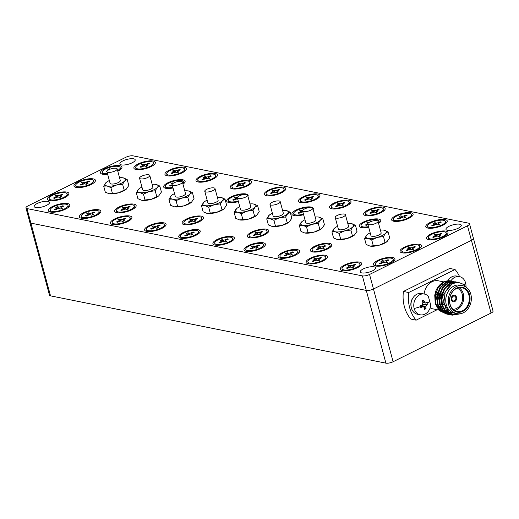 <?xml version="1.0" encoding="UTF-8"?>
<svg xmlns="http://www.w3.org/2000/svg" width="519" height="519" viewBox="0 0 519 519"><rect width="100%" height="100%" fill="white"/><g stroke="black" fill="none" stroke-linecap="round" stroke-linejoin="round"><path stroke-width="0.78" d="M414.168 308.494A10.588 8.479 -78.7 0 1 419.715 294.74A10.588 8.479 -78.7 0 1 424.419 294.059A10.588 8.479 -78.7 0 1 428.357 296.349L430.776 305.334A10.588 8.479 -78.7 0 1 424.951 314.131A10.588 8.479 -78.7 0 1 420.254 314.812A10.588 8.479 -78.7 0 1 414.168 308.494A16.939 5.346 -15.1 0 0 420.546 306.58L420.293 305.652L422.129 304.919L422.966 302.856A16.906 8.596 -116.4 0 0 422.194 300.929L423.744 300.164A16.906 8.596 63.6 0 1 424.516 302.084L425.483 303.044L427.442 302.097L427.721 303.012L427.941 303.939L426.624 304.776L425.794 306.839A16.906 8.596 63.6 0 1 426.041 308.656L424.484 309.428A16.906 8.596 -116.4 0 0 424.244 307.611L423.387 306.671L420.792 307.495L420.546 306.58M450.901 280.902A10.588 8.479 -78.7 0 1 454.813 277.295A10.588 8.479 -78.7 0 1 459.516 276.614A10.588 8.479 -78.7 0 1 465.595 282.939A10.588 8.479 -78.7 0 1 465.984 286.851M202.183 176.239A9.264 2.926 164.9 0 1 215.67 175.331A9.264 2.926 164.9 0 1 211.278 179.243A9.264 2.926 164.9 0 1 197.784 180.151A9.264 2.926 164.9 0 1 202.183 176.239M215.67 175.331L216.131 177.024A9.264 2.926 164.9 0 1 216.157 177.213M304.659 196.798A9.264 2.926 164.9 0 1 318.153 195.89A9.264 2.926 164.9 0 1 313.755 199.809A9.264 2.926 164.9 0 1 300.267 200.717A9.264 2.926 164.9 0 1 304.659 196.798M318.153 195.89L318.608 197.583A9.264 2.926 164.9 0 1 318.64 197.778M238.24 201.041A9.264 2.926 164.9 0 1 228.47 200.652A9.264 2.926 164.9 0 1 232.862 196.733A9.264 2.926 164.9 0 1 243.417 194.547M171.127 170.005A9.264 2.926 164.9 0 1 184.615 169.097A9.264 2.926 164.9 0 1 180.223 173.015A9.264 2.926 164.9 0 1 166.735 173.923A9.264 2.926 164.9 0 1 171.127 170.005M184.615 169.097L185.075 170.796A9.264 2.926 164.9 0 1 185.108 170.985M140.072 163.777A9.264 2.926 164.9 0 1 153.559 162.869A9.264 2.926 164.9 0 1 149.167 166.781A9.264 2.926 164.9 0 1 135.68 167.695A9.264 2.926 164.9 0 1 140.072 163.777M153.559 162.869L154.02 164.562A9.264 2.926 164.9 0 1 154.052 164.757M172.879 187.404A9.264 2.926 164.9 0 1 165.444 186.477A9.264 2.926 164.9 0 1 169.843 182.558A9.264 2.926 164.9 0 1 183.33 181.65A9.264 2.926 164.9 0 1 182.707 183.194M183.33 181.65L183.791 183.35A9.264 2.926 164.9 0 1 183.817 183.538M85.57 212.524A9.264 2.926 164.9 0 1 99.064 211.616A9.264 2.926 164.9 0 1 94.672 215.534A9.264 2.926 164.9 0 1 81.178 216.442A9.264 2.926 164.9 0 1 85.57 212.524M99.064 211.616L99.518 213.315A9.264 2.926 164.9 0 1 99.551 213.504M219.109 239.317A9.264 2.926 164.9 0 1 232.596 238.409A9.264 2.926 164.9 0 1 228.204 242.328A9.264 2.926 164.9 0 1 214.71 243.236A9.264 2.926 164.9 0 1 219.109 239.317M232.596 238.409L233.057 240.109A9.264 2.926 164.9 0 1 233.083 240.297M54.521 206.296A9.264 2.926 164.9 0 1 68.008 205.388A9.264 2.926 164.9 0 1 63.616 209.306A9.264 2.926 164.9 0 1 50.122 210.214A9.264 2.926 164.9 0 1 54.521 206.296M68.008 205.388L68.469 207.081A9.264 2.926 164.9 0 1 68.495 207.276M120.869 206.899A9.264 2.926 164.9 0 1 134.356 205.991A9.264 2.926 164.9 0 1 129.964 209.91A9.264 2.926 164.9 0 1 116.47 210.818A9.264 2.926 164.9 0 1 120.869 206.899M134.356 205.991L134.817 207.691A9.264 2.926 164.9 0 1 134.843 207.879M368.522 226.654A9.264 2.926 164.9 0 1 361.088 225.733A9.264 2.926 164.9 0 1 365.486 221.814A9.264 2.926 164.9 0 1 378.974 220.906A9.264 2.926 164.9 0 1 378.351 222.443M378.974 220.906L379.434 222.599A9.264 2.926 164.9 0 1 379.46 222.794M312.269 258.008A9.264 2.926 164.9 0 1 325.763 257.1A9.264 2.926 164.9 0 1 321.365 261.018A9.264 2.926 164.9 0 1 307.877 261.926A9.264 2.926 164.9 0 1 312.269 258.008M325.763 257.1L326.217 258.799A9.264 2.926 164.9 0 1 326.25 258.987M250.164 245.545A9.264 2.926 164.9 0 1 263.652 244.637A9.264 2.926 164.9 0 1 259.26 248.556A9.264 2.926 164.9 0 1 245.766 249.464A9.264 2.926 164.9 0 1 250.164 245.545M263.652 244.637L264.113 246.337A9.264 2.926 164.9 0 1 264.139 246.525M379.681 260.253A9.264 2.926 164.9 0 1 393.175 259.344A9.264 2.926 164.9 0 1 388.776 263.263A9.264 2.926 164.9 0 1 375.289 264.171A9.264 2.926 164.9 0 1 379.681 260.253M393.175 259.344L393.629 261.044A9.264 2.926 164.9 0 1 393.661 261.232M80.14 181.644A9.264 2.926 164.9 0 1 93.628 180.735A9.264 2.926 164.9 0 1 89.236 184.654A9.264 2.926 164.9 0 1 75.748 185.562A9.264 2.926 164.9 0 1 80.14 181.644M93.628 180.735L94.088 182.435A9.264 2.926 164.9 0 1 94.121 182.623M236.34 183.09A9.264 2.926 164.9 0 1 249.834 182.182A9.264 2.926 164.9 0 1 245.435 186.1A9.264 2.926 164.9 0 1 231.948 187.009A9.264 2.926 164.9 0 1 236.34 183.09M249.834 182.182L250.288 183.882A9.264 2.926 164.9 0 1 250.32 184.07M303.459 214.126A9.264 2.926 164.9 0 1 293.683 213.737A9.264 2.926 164.9 0 1 298.075 209.819A9.264 2.926 164.9 0 1 308.63 207.632M270.503 189.941A9.264 2.926 164.9 0 1 283.99 189.033A9.264 2.926 164.9 0 1 279.598 192.951A9.264 2.926 164.9 0 1 266.104 193.859A9.264 2.926 164.9 0 1 270.503 189.941M283.99 189.033L284.451 190.733A9.264 2.926 164.9 0 1 284.477 190.921M378.027 221.256L381.167 232.895A5.294 1.674 164.9 0 1 379.162 234.893A5.294 1.674 164.9 0 1 373.978 236.353A5.294 1.674 164.9 0 1 370.949 235.652L367.809 224.013A5.294 1.674 164.9 0 1 369.813 222.015A5.294 1.674 164.9 0 1 374.997 220.556A5.294 1.674 164.9 0 1 378.027 221.256A5.294 1.674 164.9 0 1 376.022 223.261A5.294 1.674 164.9 0 1 370.838 224.714A5.294 1.674 164.9 0 1 367.809 224.013M280.208 201.632L283.348 213.27A5.294 1.674 164.9 0 1 281.343 215.268A5.294 1.674 164.9 0 1 276.16 216.721A5.294 1.674 164.9 0 1 273.13 216.027L269.99 204.389A5.294 1.674 164.9 0 1 271.995 202.384A5.294 1.674 164.9 0 1 277.178 200.931A5.294 1.674 164.9 0 1 280.208 201.632A5.294 1.674 164.9 0 1 278.203 203.63A5.294 1.674 164.9 0 1 273.02 205.089A5.294 1.674 164.9 0 1 269.99 204.389M345.42 214.717L348.56 226.349A5.294 1.674 164.9 0 1 346.556 228.354A5.294 1.674 164.9 0 1 341.372 229.807A5.294 1.674 164.9 0 1 338.343 229.106L335.203 217.474A5.294 1.674 164.9 0 1 337.207 215.469A5.294 1.674 164.9 0 1 342.391 214.016A5.294 1.674 164.9 0 1 345.42 214.717A5.294 1.674 164.9 0 1 343.416 216.715A5.294 1.674 164.9 0 1 338.232 218.168A5.294 1.674 164.9 0 1 335.203 217.474M247.602 195.086L250.742 206.724A5.294 1.674 164.9 0 1 248.737 208.729A5.294 1.674 164.9 0 1 243.547 210.182A5.294 1.674 164.9 0 1 240.518 209.481L237.378 197.843A5.294 1.674 164.9 0 1 239.382 195.845A5.294 1.674 164.9 0 1 244.572 194.391A5.294 1.674 164.9 0 1 247.602 195.086A5.294 1.674 164.9 0 1 245.597 197.09A5.294 1.674 164.9 0 1 240.407 198.543A5.294 1.674 164.9 0 1 237.378 197.843M312.814 208.171L315.954 219.809A5.294 1.674 164.9 0 1 313.95 221.814A5.294 1.674 164.9 0 1 308.766 223.267A5.294 1.674 164.9 0 1 305.736 222.567L302.596 210.928A5.294 1.674 164.9 0 1 304.601 208.93A5.294 1.674 164.9 0 1 309.785 207.477A5.294 1.674 164.9 0 1 312.814 208.171A5.294 1.674 164.9 0 1 310.81 210.176A5.294 1.674 164.9 0 1 305.626 211.629A5.294 1.674 164.9 0 1 302.596 210.928M214.996 188.546L218.136 200.185A5.294 1.674 164.9 0 1 216.131 202.183A5.294 1.674 164.9 0 1 210.941 203.636A5.294 1.674 164.9 0 1 207.911 202.942L204.771 191.303A5.294 1.674 164.9 0 1 206.776 189.299A5.294 1.674 164.9 0 1 211.966 187.846A5.294 1.674 164.9 0 1 214.996 188.546A5.294 1.674 164.9 0 1 212.991 190.551A5.294 1.674 164.9 0 1 207.801 192.004A5.294 1.674 164.9 0 1 204.771 191.303M454.514 300.78A2.485 1.992 101.3 0 0 455.909 298.211A2.485 1.992 101.3 0 0 454.385 296.064A2.485 1.992 101.3 0 0 453.282 296.226A2.485 1.992 101.3 0 0 451.887 298.795A2.485 1.992 101.3 0 0 453.411 300.942A2.485 1.992 101.3 0 0 454.514 300.78M454.553 295.207L454.56 295.207A3.361 2.692 101.3 0 0 453.068 295.421A3.361 2.692 101.3 0 0 451.173 298.899A3.361 2.692 101.3 0 0 453.236 301.798L453.236 301.798A3.361 2.692 101.3 0 0 454.728 301.584A3.361 2.692 101.3 0 0 456.616 298.107A3.361 2.692 101.3 0 0 454.56 295.207A3.361 2.692 101.3 0 0 454.553 295.207A3.361 2.692 101.3 0 0 453.068 295.421A3.361 2.692 101.3 0 0 451.18 298.899A3.361 2.692 101.3 0 0 453.236 301.798L453.236 301.798M456.577 308.442A10.847 8.693 101.3 0 0 462.682 297.932A10.847 8.693 101.3 0 0 457.129 288.181A10.847 8.693 101.3 0 1 462.676 297.932A10.847 8.693 101.3 0 1 456.577 308.442A10.847 8.693 101.3 0 1 452.899 309.272A10.847 8.693 101.3 0 0 456.577 308.442M462.494 310.777A12.171 9.751 101.3 0 0 469.338 298.198A12.171 9.751 101.3 0 0 461.884 287.688A12.171 9.751 101.3 0 0 456.48 288.473A12.171 9.751 101.3 0 0 449.636 301.052A12.171 9.751 101.3 0 0 457.096 311.562A12.171 9.751 101.3 0 0 462.494 310.777M454.404 310.479A12.171 9.751 101.3 0 0 456.908 309.655A12.171 9.751 101.3 0 0 463.688 298.866A12.171 9.751 101.3 0 0 458.984 287.649M456.662 288.051A12.703 10.179 -78.7 0 1 469.591 294.818A12.703 10.179 -78.7 0 1 462.942 311.322A12.703 10.179 -78.7 0 1 450.005 304.556A12.703 10.179 -78.7 0 1 456.662 288.051M462.611 285.677L460.126 285.178A14.292 11.45 101.3 0 0 453.781 286.099A14.292 11.45 101.3 0 0 445.75 300.864A14.292 11.45 101.3 0 0 454.501 313.197L456.986 313.697A14.292 11.45 101.3 0 0 463.331 312.775A14.292 11.45 101.3 0 0 471.362 298.01A14.292 11.45 101.3 0 0 462.611 285.677A14.292 11.45 101.3 0 0 456.266 286.598A14.292 11.45 101.3 0 0 448.234 301.364A14.292 11.45 101.3 0 0 456.986 313.697M466.354 287.344A16.673 13.358 101.3 0 0 464.304 285.1C460.613 282.362 456.545 281.999 452.101 284.016L445.198 291.905L443.823 302.785L448.98 312.016L458.232 313.859M459.289 314.034L451.699 315.065L445.737 311.854L441.773 305.036L441.254 296.511L444.27 288.545L449.96 283.27L457.732 282.271L450.524 283.38L444.828 288.655L441.812 296.621L442.331 305.153L446.295 311.971L452.257 315.176L460.736 313.677M451.206 313.359L448.831 313.891M448.533 313.924L447.689 313.976M447.391 313.976L446.561 313.95M446.275 313.924L439.217 310.55L435.253 303.732L434.734 295.201L435.746 291.23A16.673 13.358 101.3 0 1 443.719 282.012A16.673 13.358 101.3 0 1 451.121 280.941L444.005 282.07L438.308 287.351L435.292 295.311L435.811 303.842L439.775 310.66L446.548 314.001M446.833 314.034L447.663 314.086M447.955 314.092L448.799 314.06M449.097 314.034L451.601 313.521M452.905 313.937L449.863 314.41M449.571 314.417L448.734 314.384M448.448 314.358L447.352 314.196L441.39 310.985L437.426 304.166L436.907 295.635L439.924 287.669L445.613 282.394L453.385 281.395L446.178 282.505L440.482 287.786L437.465 295.752L437.984 304.277L441.948 311.095L448.721 314.436M449.006 314.469L449.837 314.52M450.129 314.527L453.444 314.06M455.507 314.242L450.907 314.819M450.622 314.793L449.525 314.631L443.563 311.419L439.599 304.601L439.08 296.077L442.097 288.11L447.787 282.829L455.559 281.83L448.351 282.946L442.655 288.22L439.638 296.187L440.157 304.718L444.121 311.53L450.901 314.877M451.18 314.903L456.577 314.177M452.01 281.155L451.212 280.961M454.183 281.59L453.385 281.395M456.357 282.025L455.559 281.83M459.438 282.771L457.732 282.271M435.623 303.161A14.292 11.45 101.3 0 0 440.054 309.467M440.988 310.051A14.292 11.45 101.3 0 0 443.038 310.881M443.635 311.017L443.622 311.017A14.292 11.45 101.3 0 0 443.635 311.017A14.292 11.45 101.3 0 0 445.101 311.192M445.568 311.199A14.292 11.45 101.3 0 0 447.754 310.92M449.402 312.328L447.112 312.704M446.71 312.717L445.451 312.665M444.958 312.607L443.22 312.191M442.409 311.88L437.861 308.331M420.254 314.812L417.464 314.255A10.588 8.479 -78.7 0 1 410.977 305.12A10.588 8.479 -78.7 0 1 416.926 294.182A10.588 8.479 -78.7 0 1 421.629 293.501L424.419 294.059M447.832 280.792A10.588 8.479 -78.7 0 1 452.03 276.737A10.588 8.479 -78.7 0 1 456.726 276.056L459.516 276.614M447.787 280.798A8.862 7.104 -78.7 0 1 448.046 280.442M411.106 306.619A8.862 7.104 -78.7 0 1 412.949 297.88M430.16 307.89A14.292 11.45 101.3 0 0 432.768 308.837L438.717 310.031M438.549 308.176A14.292 11.45 101.3 0 0 439.042 307.949M443.907 281.921L438.386 280.818A14.292 11.45 101.3 0 0 432.042 281.733A14.292 11.45 101.3 0 0 424.127 294.001M117.171 168.922L120.311 180.554A5.294 1.674 164.9 0 1 118.306 182.558A5.294 1.674 164.9 0 1 113.123 184.011A5.294 1.674 164.9 0 1 110.093 183.311L106.953 171.679A5.294 1.674 164.9 0 1 108.958 169.674A5.294 1.674 164.9 0 1 114.141 168.221A5.294 1.674 164.9 0 1 117.171 168.922A5.294 1.674 164.9 0 1 115.166 170.92A5.294 1.674 164.9 0 1 109.983 172.373A5.294 1.674 164.9 0 1 106.953 171.679M182.383 182.007L185.523 193.639A5.294 1.674 164.9 0 1 183.518 195.644A5.294 1.674 164.9 0 1 178.335 197.097A5.294 1.674 164.9 0 1 175.305 196.396L172.165 184.764A5.294 1.674 164.9 0 1 174.17 182.759A5.294 1.674 164.9 0 1 179.353 181.306A5.294 1.674 164.9 0 1 182.383 182.007A5.294 1.674 164.9 0 1 180.378 184.005A5.294 1.674 164.9 0 1 175.195 185.458A5.294 1.674 164.9 0 1 172.165 184.764M149.777 175.461L152.917 187.1A5.294 1.674 164.9 0 1 150.912 189.098A5.294 1.674 164.9 0 1 145.729 190.557A5.294 1.674 164.9 0 1 142.699 189.857L139.559 178.218A5.294 1.674 164.9 0 1 141.564 176.22A5.294 1.674 164.9 0 1 146.747 174.76A5.294 1.674 164.9 0 1 149.777 175.461A5.294 1.674 164.9 0 1 147.772 177.466A5.294 1.674 164.9 0 1 142.589 178.919A5.294 1.674 164.9 0 1 139.559 178.218M53.613 194.833A9.264 2.926 164.9 0 1 67.1 193.924A9.264 2.926 164.9 0 1 62.708 197.836A9.264 2.926 164.9 0 1 49.214 198.745A9.264 2.926 164.9 0 1 53.613 194.833M67.1 193.924L67.561 195.618A9.264 2.926 164.9 0 1 67.593 195.806M116.626 218.758A9.264 2.926 164.9 0 1 130.12 217.85A9.264 2.926 164.9 0 1 125.721 221.762A9.264 2.926 164.9 0 1 112.234 222.677A9.264 2.926 164.9 0 1 116.626 218.758M130.12 217.85L130.574 219.543A9.264 2.926 164.9 0 1 130.606 219.732M150.789 225.609A9.264 2.926 164.9 0 1 164.276 224.701A9.264 2.926 164.9 0 1 159.884 228.62A9.264 2.926 164.9 0 1 146.39 229.528A9.264 2.926 164.9 0 1 150.789 225.609M164.276 224.701L164.737 226.401A9.264 2.926 164.9 0 1 164.763 226.589M188.274 218.895A9.264 2.926 164.9 0 1 201.761 217.986A9.264 2.926 164.9 0 1 197.369 221.905A9.264 2.926 164.9 0 1 183.882 222.813A9.264 2.926 164.9 0 1 188.274 218.895M201.761 217.986L202.222 219.686A9.264 2.926 164.9 0 1 202.254 219.874M184.946 232.467A9.264 2.926 164.9 0 1 198.44 231.558A9.264 2.926 164.9 0 1 194.041 235.47A9.264 2.926 164.9 0 1 180.554 236.379A9.264 2.926 164.9 0 1 184.946 232.467M198.44 231.558L198.894 233.252A9.264 2.926 164.9 0 1 198.926 233.44M335.715 203.026A9.264 2.926 164.9 0 1 349.203 202.118A9.264 2.926 164.9 0 1 344.811 206.037A9.264 2.926 164.9 0 1 331.323 206.945A9.264 2.926 164.9 0 1 335.715 203.026M349.203 202.118L349.663 203.818A9.264 2.926 164.9 0 1 349.696 204.006M253.486 231.98A9.264 2.926 164.9 0 1 266.98 231.072A9.264 2.926 164.9 0 1 262.582 234.99A9.264 2.926 164.9 0 1 249.094 235.898A9.264 2.926 164.9 0 1 253.486 231.98M266.98 231.072L267.434 232.772A9.264 2.926 164.9 0 1 267.467 232.96M369.872 209.884A9.264 2.926 164.9 0 1 383.366 208.975A9.264 2.926 164.9 0 1 378.974 212.894A9.264 2.926 164.9 0 1 365.48 213.802A9.264 2.926 164.9 0 1 369.872 209.884M383.366 208.975L383.82 210.669A9.264 2.926 164.9 0 1 383.852 210.863M397.826 215.489A9.264 2.926 164.9 0 1 411.314 214.581A9.264 2.926 164.9 0 1 406.922 218.499A9.264 2.926 164.9 0 1 393.428 219.407A9.264 2.926 164.9 0 1 397.826 215.489M411.314 214.581L411.775 216.28A9.264 2.926 164.9 0 1 411.801 216.468M316.512 246.155A9.264 2.926 164.9 0 1 330 245.247A9.264 2.926 164.9 0 1 325.608 249.165A9.264 2.926 164.9 0 1 312.114 250.074A9.264 2.926 164.9 0 1 316.512 246.155M330 245.247L330.46 246.94A9.264 2.926 164.9 0 1 330.486 247.135M284.321 252.403A9.264 2.926 164.9 0 1 297.809 251.494A9.264 2.926 164.9 0 1 293.417 255.413A9.264 2.926 164.9 0 1 279.929 256.321A9.264 2.926 164.9 0 1 284.321 252.403M297.809 251.494L298.269 253.188A9.264 2.926 164.9 0 1 298.302 253.382M431.983 222.346A9.264 2.926 164.9 0 1 445.471 221.438A9.264 2.926 164.9 0 1 441.079 225.35A9.264 2.926 164.9 0 1 427.591 226.258A9.264 2.926 164.9 0 1 431.983 222.346M445.471 221.438L445.931 223.131A9.264 2.926 164.9 0 1 445.964 223.319M432.736 233.881A9.264 2.926 164.9 0 1 446.23 232.973A9.264 2.926 164.9 0 1 441.838 236.891A9.264 2.926 164.9 0 1 428.344 237.799A9.264 2.926 164.9 0 1 432.736 233.881M446.23 232.973L446.684 234.672A9.264 2.926 164.9 0 1 446.716 234.86M406.208 247.07A9.264 2.926 164.9 0 1 419.702 246.162A9.264 2.926 164.9 0 1 415.304 250.074A9.264 2.926 164.9 0 1 401.816 250.988A9.264 2.926 164.9 0 1 406.208 247.07M419.702 246.162L420.156 247.855A9.264 2.926 164.9 0 1 420.189 248.043M346.433 264.865A9.264 2.926 164.9 0 1 359.92 263.957A9.264 2.926 164.9 0 1 355.528 267.869A9.264 2.926 164.9 0 1 342.034 268.784A9.264 2.926 164.9 0 1 346.433 264.865M359.92 263.957L360.381 265.65A9.264 2.926 164.9 0 1 360.407 265.838M122.88 160.916A7.941 2.504 -15.1 0 0 119.876 163.92A7.941 2.504 -15.1 0 0 124.417 164.971A7.941 2.504 -15.1 0 0 132.196 162.784A7.941 2.504 -15.1 0 0 135.206 159.787A7.941 2.504 -15.1 0 0 130.658 158.736A7.941 2.504 -15.1 0 0 122.88 160.916M363.248 268.933A7.941 2.504 -15.1 0 0 360.244 271.937A7.941 2.504 -15.1 0 0 364.786 272.988A7.941 2.504 -15.1 0 0 372.564 270.808A7.941 2.504 -15.1 0 0 375.574 267.804A7.941 2.504 -15.1 0 0 371.027 266.753A7.941 2.504 -15.1 0 0 363.248 268.933M448.954 226.342A7.941 2.504 -15.1 0 0 445.944 229.34A7.941 2.504 -15.1 0 0 450.492 230.391A7.941 2.504 -15.1 0 0 458.271 228.211A7.941 2.504 -15.1 0 0 461.274 225.207A7.941 2.504 -15.1 0 0 456.733 224.156A7.941 2.504 -15.1 0 0 448.954 226.342M37.173 203.513A7.941 2.504 -15.1 0 0 34.17 206.517A7.941 2.504 -15.1 0 0 38.717 207.568A7.941 2.504 -15.1 0 0 46.496 205.381A7.941 2.504 -15.1 0 0 49.5 202.378A7.941 2.504 -15.1 0 0 44.958 201.333A7.941 2.504 -15.1 0 0 37.173 203.513M107.647 174.241A11.113 3.51 164.9 0 1 101.4 173.826A11.113 3.51 164.9 0 1 104.695 168.656A11.113 3.51 164.9 0 1 117.184 165.516A11.113 3.51 164.9 0 1 121.641 168.364A11.113 3.51 164.9 0 1 117.8 171.244M102.801 174.254A9.264 2.926 164.9 0 1 102.73 174.079L102.275 172.379A9.264 2.926 164.9 0 1 106.667 168.461A9.264 2.926 164.9 0 1 120.155 167.553A9.264 2.926 164.9 0 1 117.612 170.543M91.208 184.459A11.113 3.51 164.9 0 1 74.872 187.009A11.113 3.51 164.9 0 1 78.168 181.845A11.113 3.51 164.9 0 1 90.656 178.698A11.113 3.51 164.9 0 1 95.113 181.546A11.113 3.51 164.9 0 1 91.208 184.459M76.274 187.437A9.264 2.926 164.9 0 1 76.202 187.262L75.748 185.562M64.68 197.642A11.113 3.51 164.9 0 1 48.345 200.191A11.113 3.51 164.9 0 1 51.641 195.027A11.113 3.51 164.9 0 1 64.129 191.881A11.113 3.51 164.9 0 1 68.586 194.729A11.113 3.51 164.9 0 1 64.68 197.642M49.746 200.626A9.264 2.926 164.9 0 1 49.675 200.444L49.214 198.745M151.139 166.586A11.113 3.51 164.9 0 1 134.804 169.136A11.113 3.51 164.9 0 1 138.099 163.972A11.113 3.51 164.9 0 1 150.588 160.825A11.113 3.51 164.9 0 1 155.045 163.673A11.113 3.51 164.9 0 1 151.139 166.586M136.205 169.57A9.264 2.926 164.9 0 1 136.134 169.389L135.68 167.695M65.589 209.105A11.113 3.51 164.9 0 1 49.253 211.655A11.113 3.51 164.9 0 1 52.542 206.491A11.113 3.51 164.9 0 1 65.031 203.344A11.113 3.51 164.9 0 1 69.488 206.199A11.113 3.51 164.9 0 1 65.589 209.105M50.648 212.089A9.264 2.926 164.9 0 1 50.583 211.908L50.122 210.214M182.195 172.821A11.113 3.51 164.9 0 1 165.859 175.37A11.113 3.51 164.9 0 1 169.155 170.2A11.113 3.51 164.9 0 1 181.644 167.06A11.113 3.51 164.9 0 1 186.1 169.908A11.113 3.51 164.9 0 1 182.195 172.821M167.261 175.798A9.264 2.926 164.9 0 1 167.189 175.623L166.735 173.923M173.035 187.982A11.113 3.51 164.9 0 1 164.575 187.923A11.113 3.51 164.9 0 1 167.871 182.759A11.113 3.51 164.9 0 1 180.359 179.613A11.113 3.51 164.9 0 1 184.809 182.461A11.113 3.51 164.9 0 1 182.973 184.18M165.976 188.352A9.264 2.926 164.9 0 1 165.905 188.176L165.444 186.477M213.251 179.049A11.113 3.51 164.9 0 1 196.915 181.598A11.113 3.51 164.9 0 1 200.204 176.434A11.113 3.51 164.9 0 1 212.693 173.288A11.113 3.51 164.9 0 1 217.15 176.136A11.113 3.51 164.9 0 1 213.251 179.049M198.316 182.033A9.264 2.926 164.9 0 1 198.245 181.851L197.784 180.151M131.936 209.715A11.113 3.51 164.9 0 1 115.601 212.265A11.113 3.51 164.9 0 1 118.89 207.094A11.113 3.51 164.9 0 1 131.378 203.954A11.113 3.51 164.9 0 1 135.835 206.802A11.113 3.51 164.9 0 1 131.936 209.715M117.002 212.693A9.264 2.926 164.9 0 1 116.931 212.518L116.47 210.818M96.644 215.34A11.113 3.51 164.9 0 1 80.302 217.889A11.113 3.51 164.9 0 1 83.598 212.719A11.113 3.51 164.9 0 1 96.086 209.579A11.113 3.51 164.9 0 1 100.543 212.427A11.113 3.51 164.9 0 1 96.644 215.34M81.704 218.317A9.264 2.926 164.9 0 1 81.639 218.142L81.178 216.442M127.7 221.568A11.113 3.51 164.9 0 1 111.358 224.117A11.113 3.51 164.9 0 1 114.654 218.953A11.113 3.51 164.9 0 1 127.142 215.807A11.113 3.51 164.9 0 1 131.599 218.655A11.113 3.51 164.9 0 1 127.7 221.568M112.759 224.552A9.264 2.926 164.9 0 1 112.694 224.37L112.234 222.677M161.857 228.425A11.113 3.51 164.9 0 1 145.521 230.974A11.113 3.51 164.9 0 1 148.817 225.804A11.113 3.51 164.9 0 1 161.305 222.664A11.113 3.51 164.9 0 1 165.762 225.512A11.113 3.51 164.9 0 1 161.857 228.425M146.922 231.403A9.264 2.926 164.9 0 1 146.851 231.227L146.39 229.528M199.341 221.71A11.113 3.51 164.9 0 1 183.006 224.26A11.113 3.51 164.9 0 1 186.302 219.089A11.113 3.51 164.9 0 1 198.79 215.949A11.113 3.51 164.9 0 1 203.247 218.797A11.113 3.51 164.9 0 1 199.341 221.71M184.407 224.688A9.264 2.926 164.9 0 1 184.336 224.506L183.882 222.813M196.02 235.276A11.113 3.51 164.9 0 1 179.678 237.825A11.113 3.51 164.9 0 1 182.973 232.661A11.113 3.51 164.9 0 1 195.462 229.515A11.113 3.51 164.9 0 1 199.919 232.363A11.113 3.51 164.9 0 1 196.02 235.276M181.079 238.26A9.264 2.926 164.9 0 1 181.008 238.078L180.554 236.379M247.407 185.906A11.113 3.51 164.9 0 1 231.072 188.449A11.113 3.51 164.9 0 1 234.367 183.285A11.113 3.51 164.9 0 1 246.856 180.138A11.113 3.51 164.9 0 1 251.313 182.993A11.113 3.51 164.9 0 1 247.407 185.906M232.473 188.884A9.264 2.926 164.9 0 1 232.402 188.702L231.948 187.009M238.396 201.606A11.113 3.51 164.9 0 1 227.594 202.099A11.113 3.51 164.9 0 1 230.89 196.928A11.113 3.51 164.9 0 1 243.145 193.788A11.113 3.51 164.9 0 1 247.959 196.422M228.996 202.527A9.264 2.926 164.9 0 1 228.924 202.352L228.47 200.652M315.727 199.607A11.113 3.51 164.9 0 1 299.392 202.157A11.113 3.51 164.9 0 1 302.687 196.993A11.113 3.51 164.9 0 1 315.176 193.847A11.113 3.51 164.9 0 1 319.633 196.701A11.113 3.51 164.9 0 1 315.727 199.607M300.793 202.592A9.264 2.926 164.9 0 1 300.722 202.41L300.267 200.717M346.783 205.842A11.113 3.51 164.9 0 1 330.447 208.391A11.113 3.51 164.9 0 1 333.743 203.227A11.113 3.51 164.9 0 1 346.231 200.081A11.113 3.51 164.9 0 1 350.688 202.929A11.113 3.51 164.9 0 1 346.783 205.842M331.849 208.82A9.264 2.926 164.9 0 1 331.777 208.644L331.323 206.945M264.56 234.796A11.113 3.51 164.9 0 1 248.218 237.339A11.113 3.51 164.9 0 1 251.514 232.175A11.113 3.51 164.9 0 1 264.002 229.028A11.113 3.51 164.9 0 1 268.459 231.883A11.113 3.51 164.9 0 1 264.56 234.796M249.62 237.773A9.264 2.926 164.9 0 1 249.548 237.592L249.094 235.898M230.177 242.133A11.113 3.51 164.9 0 1 213.841 244.676A11.113 3.51 164.9 0 1 217.137 239.512A11.113 3.51 164.9 0 1 229.625 236.372A11.113 3.51 164.9 0 1 234.082 239.22A11.113 3.51 164.9 0 1 230.177 242.133M215.242 245.111A9.264 2.926 164.9 0 1 215.171 244.929L214.71 243.236M261.232 248.361A11.113 3.51 164.9 0 1 244.897 250.911A11.113 3.51 164.9 0 1 248.186 245.747A11.113 3.51 164.9 0 1 260.674 242.6A11.113 3.51 164.9 0 1 265.131 245.448A11.113 3.51 164.9 0 1 261.232 248.361M246.291 251.339A9.264 2.926 164.9 0 1 246.227 251.164L245.766 249.464M380.946 212.693A11.113 3.51 164.9 0 1 364.604 215.242A11.113 3.51 164.9 0 1 367.9 210.078A11.113 3.51 164.9 0 1 380.388 206.932A11.113 3.51 164.9 0 1 384.845 209.78A11.113 3.51 164.9 0 1 380.946 212.693M366.005 215.677A9.264 2.926 164.9 0 1 365.94 215.495L365.48 213.802M408.894 218.304A11.113 3.51 164.9 0 1 392.559 220.854A11.113 3.51 164.9 0 1 395.848 215.683A11.113 3.51 164.9 0 1 408.336 212.543A11.113 3.51 164.9 0 1 412.793 215.391A11.113 3.51 164.9 0 1 408.894 218.304M393.953 221.282A9.264 2.926 164.9 0 1 393.889 221.107L393.428 219.407M368.678 227.238A11.113 3.51 164.9 0 1 360.218 227.173A11.113 3.51 164.9 0 1 363.508 222.009A11.113 3.51 164.9 0 1 375.996 218.862A11.113 3.51 164.9 0 1 380.453 221.717A11.113 3.51 164.9 0 1 378.617 223.436M361.613 227.607A9.264 2.926 164.9 0 1 361.548 227.426L361.088 225.733M327.58 248.964A11.113 3.51 164.9 0 1 311.244 251.514A11.113 3.51 164.9 0 1 314.533 246.35A11.113 3.51 164.9 0 1 327.022 243.203A11.113 3.51 164.9 0 1 331.479 246.051A11.113 3.51 164.9 0 1 327.58 248.964M312.639 251.949A9.264 2.926 164.9 0 1 312.574 251.767L312.114 250.074M295.389 255.212A11.113 3.51 164.9 0 1 279.053 257.761A11.113 3.51 164.9 0 1 282.349 252.597A11.113 3.51 164.9 0 1 294.837 249.451A11.113 3.51 164.9 0 1 299.294 252.305A11.113 3.51 164.9 0 1 295.389 255.212M280.455 258.196A9.264 2.926 164.9 0 1 280.383 258.014L279.929 256.321M323.337 260.823A11.113 3.51 164.9 0 1 307.001 263.373A11.113 3.51 164.9 0 1 310.297 258.203A11.113 3.51 164.9 0 1 322.786 255.063A11.113 3.51 164.9 0 1 327.242 257.911A11.113 3.51 164.9 0 1 323.337 260.823M308.403 263.801A9.264 2.926 164.9 0 1 308.331 263.626L307.877 261.926M443.051 225.155A11.113 3.51 164.9 0 1 426.715 227.705A11.113 3.51 164.9 0 1 430.011 222.541A11.113 3.51 164.9 0 1 442.499 219.394A11.113 3.51 164.9 0 1 446.956 222.242A11.113 3.51 164.9 0 1 443.051 225.155M428.117 228.139A9.264 2.926 164.9 0 1 428.045 227.958L427.591 226.258M443.81 236.696A11.113 3.51 164.9 0 1 427.474 239.246A11.113 3.51 164.9 0 1 430.764 234.082A11.113 3.51 164.9 0 1 443.252 230.936A11.113 3.51 164.9 0 1 447.709 233.784A11.113 3.51 164.9 0 1 443.81 236.696M428.869 239.674A9.264 2.926 164.9 0 1 428.804 239.499L428.344 237.799M417.282 249.879A11.113 3.51 164.9 0 1 400.94 252.429A11.113 3.51 164.9 0 1 404.236 247.265A11.113 3.51 164.9 0 1 416.725 244.118A11.113 3.51 164.9 0 1 421.181 246.966A11.113 3.51 164.9 0 1 417.282 249.879M402.342 252.863A9.264 2.926 164.9 0 1 402.277 252.682L401.816 250.988M390.755 263.068A11.113 3.51 164.9 0 1 374.413 265.611A11.113 3.51 164.9 0 1 377.709 260.447A11.113 3.51 164.9 0 1 390.197 257.301A11.113 3.51 164.9 0 1 394.654 260.155A11.113 3.51 164.9 0 1 390.755 263.068M375.814 266.046A9.264 2.926 164.9 0 1 375.75 265.864L375.289 264.171M357.5 267.674A11.113 3.51 164.9 0 1 341.165 270.224A11.113 3.51 164.9 0 1 344.454 265.06A11.113 3.51 164.9 0 1 356.949 261.913A11.113 3.51 164.9 0 1 361.399 264.761A11.113 3.51 164.9 0 1 357.5 267.674M342.566 270.659A9.264 2.926 164.9 0 1 342.495 270.477L342.034 268.784M281.57 192.757A11.113 3.51 164.9 0 1 265.235 195.306A11.113 3.51 164.9 0 1 268.524 190.142A11.113 3.51 164.9 0 1 281.013 186.996A11.113 3.51 164.9 0 1 285.469 189.844A11.113 3.51 164.9 0 1 281.57 192.757M266.63 195.734A9.264 2.926 164.9 0 1 266.565 195.559L266.104 193.859M303.609 214.691A11.113 3.51 164.9 0 1 292.807 215.177A11.113 3.51 164.9 0 1 296.102 210.013A11.113 3.51 164.9 0 1 308.357 206.873A11.113 3.51 164.9 0 1 313.178 209.507M294.208 215.612A9.264 2.926 164.9 0 1 294.143 215.43L293.683 213.737M120.155 167.553L120.616 169.252A9.264 2.926 164.9 0 1 120.648 169.441M106.985 171.802L106.518 171.646L106.94 171.465M108.731 169.791L107.907 169.518L109.587 168.779L109.846 169.278M109.587 168.779L110.424 169.058M114.368 168.201L114.874 168.175M114.92 167.961L115.653 168.201M107.472 173.612A9.264 2.926 164.9 0 1 102.275 172.379M388.043 231.798L389.665 237.825L387.07 241.582L379.447 245.137L369.989 246.084L366.167 244.501L364.546 238.474L367.893 238.331L371.714 239.914L377.358 237.378L383.463 236.58L385.52 233.323L388.043 231.798L383.898 230.157A10.588 3.341 -15.1 0 0 380.414 230.099M370.384 246.155A10.588 3.341 -15.1 0 0 379.447 245.137A10.588 3.341 -15.1 0 0 387.005 241.633A10.588 3.341 -15.1 0 0 387.044 241.607M385.092 242.6L383.463 236.58M373.343 245.941L371.714 239.914M367.193 234.672L364.546 238.474M370.196 232.856A10.588 3.341 -15.1 0 0 367.205 234.666A10.588 3.341 -15.1 0 0 366.596 235.224A10.588 3.341 -15.1 0 0 367.893 238.331A10.588 3.341 -15.1 0 0 377.358 237.378A10.588 3.341 -15.1 0 0 385.52 233.323A10.588 3.341 -15.1 0 0 384.222 230.215A10.588 3.341 -15.1 0 0 383.911 230.157L383.924 230.164M290.218 212.174L291.847 218.201L289.252 221.957L281.629 225.512L272.17 226.459L268.349 224.876L266.721 218.849L270.075 218.7L273.896 220.29L279.533 217.753L285.645 216.948L287.695 213.698L290.218 212.174L286.079 210.532M272.559 226.531A10.588 3.341 -15.1 0 0 281.629 225.512A10.588 3.341 -15.1 0 0 289.187 222.009A10.588 3.341 -15.1 0 0 289.219 221.976M287.267 222.975L285.645 216.948M275.518 226.316L273.896 220.29M269.374 215.048L266.721 218.849M272.371 213.231A10.588 3.341 -15.1 0 0 269.38 215.041A10.588 3.341 -15.1 0 0 268.777 215.593A10.588 3.341 -15.1 0 0 270.075 218.7A10.588 3.341 -15.1 0 0 279.533 217.753A10.588 3.341 -15.1 0 0 287.695 213.698A10.588 3.341 -15.1 0 0 286.397 210.591A10.588 3.341 -15.1 0 0 286.086 210.532A10.588 3.341 -15.1 0 0 282.596 210.474M355.431 225.259L357.059 231.286L354.464 235.042L346.841 238.597L337.382 239.544L333.561 237.962L331.939 231.935L335.287 231.785L339.108 233.375L344.752 230.838L350.857 230.034L352.914 226.784L355.431 225.259L351.292 223.618A10.588 3.341 -15.1 0 0 347.808 223.559M337.778 239.616A10.588 3.341 -15.1 0 0 346.841 238.597A10.588 3.341 -15.1 0 0 354.399 235.094A10.588 3.341 -15.1 0 0 354.432 235.062M352.485 236.061L350.857 230.034M340.736 239.395L339.108 233.375M337.59 226.316A10.588 3.341 -15.1 0 0 334.599 228.126L331.939 231.935M334.534 228.178L334.599 228.126A10.588 3.341 -15.1 0 0 333.989 228.678A10.588 3.341 -15.1 0 0 335.287 231.785A10.588 3.341 -15.1 0 0 344.752 230.838A10.588 3.341 -15.1 0 0 352.914 226.784A10.588 3.341 -15.1 0 0 351.616 223.676A10.588 3.341 -15.1 0 0 351.305 223.618L351.311 223.618M257.612 205.634L259.241 211.661L256.639 215.411L249.023 218.966L239.564 219.92L235.743 218.33L234.114 212.31L237.468 212.161L241.29 213.744L246.927 211.214L253.038 210.409L255.089 207.152L257.612 205.634L253.473 203.986A10.588 3.341 -15.1 0 0 249.983 203.928M239.953 219.985A10.588 3.341 -15.1 0 0 249.023 218.966A10.588 3.341 -15.1 0 0 256.581 215.469A10.588 3.341 -15.1 0 0 256.613 215.437M254.66 216.436L253.038 210.409M242.911 219.771L241.29 213.744M239.765 206.692A10.588 3.341 -15.1 0 0 236.774 208.502L234.114 212.31M236.709 208.554L236.774 208.502A10.588 3.341 -15.1 0 0 236.171 209.053A10.588 3.341 -15.1 0 0 237.468 212.161A10.588 3.341 -15.1 0 0 246.927 211.214A10.588 3.341 -15.1 0 0 255.089 207.152A10.588 3.341 -15.1 0 0 253.791 204.045A10.588 3.341 -15.1 0 0 253.48 203.993L253.493 203.993M322.824 218.72L324.453 224.74L321.858 228.496L314.235 232.051L304.776 233.005L300.955 231.416L299.327 225.389L302.681 225.246L306.502 226.829L312.14 224.299L318.251 223.494L320.307 220.238L322.824 218.72L318.685 217.072A10.588 3.341 -15.1 0 0 315.202 217.013M305.172 233.07A10.588 3.341 -15.1 0 0 314.235 232.051A10.588 3.341 -15.1 0 0 321.793 228.548A10.588 3.341 -15.1 0 0 321.825 228.522M319.873 229.521L318.251 223.494M308.13 232.856L306.502 226.829M304.984 219.771A10.588 3.341 -15.1 0 0 301.993 221.581L299.327 225.389M301.928 221.639L301.993 221.581A10.588 3.341 -15.1 0 0 301.383 222.138A10.588 3.341 -15.1 0 0 302.681 225.246A10.588 3.341 -15.1 0 0 312.14 224.299A10.588 3.341 -15.1 0 0 320.307 220.238A10.588 3.341 -15.1 0 0 319.01 217.13A10.588 3.341 -15.1 0 0 318.698 217.078L318.705 217.078M225.006 199.088L226.628 205.115L224.033 208.872L216.417 212.427L206.951 213.374L203.137 211.791L201.508 205.764L204.862 205.621L208.677 207.204L214.321 204.668L220.426 203.87L222.482 200.613L225.006 199.088L220.86 197.447A10.588 3.341 -15.1 0 0 217.377 197.389M207.347 213.445A10.588 3.341 -15.1 0 0 216.417 212.427A10.588 3.341 -15.1 0 0 223.968 208.923A10.588 3.341 -15.1 0 0 224.007 208.898M222.054 209.89L220.426 203.87M210.305 213.231L208.677 207.204M207.159 200.146A10.588 3.341 -15.1 0 0 204.168 201.956L201.508 205.764M204.103 202.008L204.168 201.956A10.588 3.341 -15.1 0 0 203.565 202.514A10.588 3.341 -15.1 0 0 204.862 205.621A10.588 3.341 -15.1 0 0 214.321 204.668A10.588 3.341 -15.1 0 0 222.482 200.613A10.588 3.341 -15.1 0 0 221.185 197.505A10.588 3.341 -15.1 0 0 220.873 197.447L220.886 197.454M468.469 223.138L133.078 155.849A5.287 1.667 -15.1 0 0 125.903 157.251L27.955 205.933A5.287 1.667 -15.1 0 0 25.95 207.931A5.287 1.667 -15.1 0 0 26.975 208.58L362.366 275.874A5.287 1.667 -15.1 0 0 369.547 274.467L467.496 225.791A5.287 1.667 -15.1 0 0 469.494 223.786A5.287 1.667 -15.1 0 0 468.469 223.138M142.135 200.36A10.588 3.341 -15.1 0 0 151.198 199.341A10.588 3.341 -15.1 0 0 158.756 195.838A10.588 3.341 -15.1 0 0 158.788 195.812M174.741 206.899A10.588 3.341 -15.1 0 0 183.804 205.887A10.588 3.341 -15.1 0 0 191.362 202.384A10.588 3.341 -15.1 0 0 191.401 202.352L183.804 205.887L174.345 206.834L170.524 205.245L168.902 199.225L172.256 199.075L176.071 200.658L181.715 198.128L187.82 197.324L189.876 194.067L192.4 192.549L188.254 190.908A10.588 3.341 -15.1 0 0 184.77 190.849M109.528 193.821A10.588 3.341 -15.1 0 0 118.592 192.802A10.588 3.341 -15.1 0 0 126.149 189.299A10.588 3.341 -15.1 0 0 126.182 189.266M29.855 222.404A5.294 1.674 -15.1 0 0 29.868 222.482A5.287 1.667 -15.1 0 0 30.9 223.131L366.291 290.419A5.287 1.667 -15.1 0 0 373.472 289.018L471.421 240.336A5.287 1.667 -15.1 0 0 473.419 238.338L469.494 223.786M159.787 186.003L161.415 192.03L158.82 195.786L151.198 199.341L141.739 200.289L137.918 198.706L136.296 192.679L139.643 192.536L143.465 194.119L149.109 191.582L155.213 190.784L157.27 187.528L159.787 186.003L155.648 184.362M192.4 192.549L194.022 198.576L191.427 202.332M127.181 179.464L128.809 185.491L126.214 189.247L118.592 192.802L109.133 193.749L105.312 192.166L103.69 186.139L107.037 185.99L110.858 187.58L116.496 185.043L122.607 184.239L124.664 180.988L127.181 179.464L123.042 177.822M25.95 207.931L29.875 222.482A5.294 1.674 -15.1 0 0 30.9 223.131L366.284 290.419A5.294 1.674 -15.1 0 0 373.472 289.018L471.421 240.336A5.294 1.674 -15.1 0 0 473.425 238.331A5.294 1.674 -15.1 0 0 473.399 238.26M156.842 196.805L155.213 190.784M145.093 200.146L143.465 194.119M138.943 188.877L136.296 192.679M189.448 203.351L187.82 197.324M177.699 206.685L176.071 200.658M171.549 195.423L168.902 199.225M124.236 190.265L122.607 184.239M112.487 193.6L110.858 187.58M106.337 182.338L103.69 186.139M29.868 222.482L49.493 295.207A5.294 1.674 -15.1 0 0 50.525 295.862L385.909 363.151A5.294 1.674 -15.1 0 0 393.097 361.743L491.045 313.067A5.294 1.674 -15.1 0 0 493.05 311.063L473.425 238.331M443.816 302.72L441.961 303.641M441.474 303.881L440.112 304.562M439.651 304.789L438.36 305.432M437.926 305.646L436.972 306.119M459.581 276.627A33.605 26.923 101.3 0 0 455.007 269.497L408.687 292.521L403.412 291.457A33.605 26.923 101.3 0 0 410.866 319.094L416.147 320.158L437.147 309.72M403.412 291.457L449.726 268.44L455.007 269.497M349.306 267.48L347.269 268.375L346.283 268.051L348.32 267.155A1.589 0.5 -15.1 0 0 349.073 266.481A1.589 0.5 -15.1 0 0 348.865 266.318L347.672 265.923L349.352 265.183L350.546 265.579A1.589 0.5 -15.1 0 0 352.654 265.254L354.685 264.359L355.671 264.69L353.64 265.579A1.589 0.5 -15.1 0 0 352.888 266.253A1.589 0.5 -15.1 0 0 353.089 266.422L354.289 266.818L352.609 267.551L351.415 267.155A1.589 0.5 -15.1 0 0 349.306 267.48M409.089 249.684L407.052 250.58L406.066 250.255L408.096 249.36A1.589 0.5 -15.1 0 0 408.855 248.685A1.589 0.5 -15.1 0 0 408.648 248.517L407.447 248.127L409.128 247.388L410.328 247.784A1.589 0.5 -15.1 0 0 412.43 247.459L414.467 246.564L415.453 246.895L413.416 247.784A1.589 0.5 -15.1 0 0 412.663 248.458A1.589 0.5 -15.1 0 0 412.871 248.627L414.065 249.023L412.391 249.756L411.191 249.36A1.589 0.5 -15.1 0 0 409.089 249.684L408.855 248.685M435.616 236.502L433.579 237.397L432.593 237.066L434.624 236.177A1.589 0.5 -15.1 0 0 435.383 235.503A1.589 0.5 -15.1 0 0 435.175 235.334L433.975 234.938L435.655 234.205L436.855 234.601A1.589 0.5 -15.1 0 0 438.957 234.277L440.994 233.381L441.98 233.706L439.95 234.601A1.589 0.5 -15.1 0 0 439.191 235.269A1.589 0.5 -15.1 0 0 439.398 235.438L440.599 235.834L438.918 236.573L437.718 236.177A1.589 0.5 -15.1 0 0 435.616 236.502M434.857 224.961L432.827 225.856L431.84 225.525L433.871 224.636A1.589 0.5 -15.1 0 0 434.624 223.961A1.589 0.5 -15.1 0 0 434.416 223.793L433.222 223.397L434.903 222.664L436.096 223.06A1.589 0.5 -15.1 0 0 438.205 222.735L440.235 221.84L441.228 222.171L439.191 223.06A1.589 0.5 -15.1 0 0 438.438 223.734A1.589 0.5 -15.1 0 0 438.646 223.903L439.84 224.299L438.159 225.032L436.966 224.636A1.589 0.5 -15.1 0 0 434.857 224.961M287.195 255.017L285.165 255.912L284.178 255.588L286.209 254.693A1.589 0.5 -15.1 0 0 286.962 254.025A1.589 0.5 -15.1 0 0 286.754 253.856L285.56 253.46L287.241 252.721L288.434 253.116A1.589 0.5 -15.1 0 0 290.543 252.792L292.573 251.903L293.566 252.228L291.529 253.116A1.589 0.5 -15.1 0 0 290.776 253.791A1.589 0.5 -15.1 0 0 290.984 253.96L292.178 254.355L290.497 255.089L289.304 254.699A1.589 0.5 -15.1 0 0 287.195 255.017M319.386 248.77L317.349 249.665L316.363 249.341L318.4 248.445A1.589 0.5 -15.1 0 0 319.153 247.777A1.589 0.5 -15.1 0 0 318.945 247.608L317.751 247.213L319.432 246.473L320.625 246.869A1.589 0.5 -15.1 0 0 322.727 246.544L324.764 245.649L325.75 245.98L323.72 246.869A1.589 0.5 -15.1 0 0 322.967 247.544A1.589 0.5 -15.1 0 0 323.168 247.712L324.369 248.108L322.688 248.841L321.488 248.445A1.589 0.5 -15.1 0 0 319.386 248.77M400.7 218.11L398.663 218.999L397.677 218.674L399.714 217.779A1.589 0.5 -15.1 0 0 400.467 217.111A1.589 0.5 -15.1 0 0 400.259 216.942L399.066 216.546L400.746 215.807L401.94 216.202A1.589 0.5 -15.1 0 0 404.041 215.878L406.079 214.989L407.065 215.314L405.034 216.209A1.589 0.5 -15.1 0 0 404.282 216.877A1.589 0.5 -15.1 0 0 404.483 217.046L405.683 217.442L404.003 218.181L402.802 217.785A1.589 0.5 -15.1 0 0 400.7 218.11M372.752 212.498L370.715 213.393L369.729 213.069L371.76 212.174A1.589 0.5 -15.1 0 0 372.519 211.505A1.589 0.5 -15.1 0 0 372.311 211.337L371.111 210.941L372.791 210.201L373.991 210.597A1.589 0.5 -15.1 0 0 376.093 210.273L378.13 209.378L379.117 209.708L377.086 210.597A1.589 0.5 -15.1 0 0 376.327 211.272A1.589 0.5 -15.1 0 0 376.535 211.441L377.735 211.836L376.054 212.569L374.854 212.174A1.589 0.5 -15.1 0 0 372.752 212.498M256.36 234.601L254.329 235.49L253.343 235.165L255.374 234.27A1.589 0.5 -15.1 0 0 256.127 233.602A1.589 0.5 -15.1 0 0 255.925 233.433L254.725 233.037L256.405 232.298L257.599 232.694A1.589 0.5 -15.1 0 0 259.708 232.369L261.745 231.48L262.731 231.805L260.694 232.694A1.589 0.5 -15.1 0 0 259.941 233.368A1.589 0.5 -15.1 0 0 260.149 233.537L261.342 233.933L259.662 234.672L258.468 234.277A1.589 0.5 -15.1 0 0 256.36 234.601M338.589 205.647L336.559 206.536L335.566 206.212L337.603 205.323A1.589 0.5 -15.1 0 0 338.356 204.648A1.589 0.5 -15.1 0 0 338.148 204.48L336.954 204.084L338.635 203.351L339.828 203.74A1.589 0.5 -15.1 0 0 341.937 203.422L343.967 202.527L344.96 202.851L342.923 203.746A1.589 0.5 -15.1 0 0 342.17 204.415A1.589 0.5 -15.1 0 0 342.378 204.583L343.572 204.979L341.891 205.719L340.698 205.323A1.589 0.5 -15.1 0 0 338.589 205.647M187.82 235.081L185.789 235.976L184.803 235.645L186.834 234.757A1.589 0.5 -15.1 0 0 187.586 234.082A1.589 0.5 -15.1 0 0 187.385 233.913L186.185 233.518L187.865 232.784L189.059 233.18A1.589 0.5 -15.1 0 0 191.167 232.856L193.204 231.961L194.19 232.291L192.153 233.18A1.589 0.5 -15.1 0 0 191.401 233.855A1.589 0.5 -15.1 0 0 191.608 234.024L192.802 234.419L191.122 235.152L189.928 234.757A1.589 0.5 -15.1 0 0 187.82 235.081M191.148 221.516L189.117 222.404L188.125 222.08L190.162 221.185A1.589 0.5 -15.1 0 0 190.914 220.517A1.589 0.5 -15.1 0 0 190.707 220.348L189.513 219.952L191.193 219.213L192.387 219.608A1.589 0.5 -15.1 0 0 194.495 219.284L196.526 218.395L197.512 218.72L195.481 219.615A1.589 0.5 -15.1 0 0 194.729 220.283A1.589 0.5 -15.1 0 0 194.936 220.452L196.13 220.847L194.45 221.587L193.256 221.191A1.589 0.5 -15.1 0 0 191.148 221.516M153.663 228.23L151.626 229.119L150.64 228.795L152.677 227.899A1.589 0.5 -15.1 0 0 153.429 227.231A1.589 0.5 -15.1 0 0 153.222 227.063L152.028 226.667L153.708 225.927L154.902 226.323A1.589 0.5 -15.1 0 0 157.01 225.999L159.041 225.11L160.027 225.434L157.997 226.329A1.589 0.5 -15.1 0 0 157.244 226.998A1.589 0.5 -15.1 0 0 157.452 227.166L158.645 227.562L156.965 228.302L155.771 227.906A1.589 0.5 -15.1 0 0 153.663 228.23M119.5 221.373L117.469 222.268L116.483 221.944L118.514 221.049A1.589 0.5 -15.1 0 0 119.266 220.374A1.589 0.5 -15.1 0 0 119.065 220.205L117.865 219.816L119.545 219.076L120.745 219.472A1.589 0.5 -15.1 0 0 122.847 219.148L124.884 218.252L125.87 218.583L123.833 219.472A1.589 0.5 -15.1 0 0 123.081 220.147A1.589 0.5 -15.1 0 0 123.288 220.316L124.482 220.711L122.802 221.444L121.608 221.049A1.589 0.5 -15.1 0 0 119.5 221.373M56.487 197.447L54.456 198.342L53.463 198.011L55.501 197.123A1.589 0.5 -15.1 0 0 56.253 196.448A1.589 0.5 -15.1 0 0 56.046 196.279L54.852 195.89L56.532 195.15L57.726 195.546A1.589 0.5 -15.1 0 0 59.834 195.222L61.865 194.327L62.851 194.657L60.82 195.546A1.589 0.5 -15.1 0 0 60.068 196.221A1.589 0.5 -15.1 0 0 60.275 196.39L61.469 196.785L59.789 197.518L58.595 197.123A1.589 0.5 -15.1 0 0 56.487 197.447M141.947 187.061A10.588 3.341 -15.1 0 0 138.956 188.871A10.588 3.341 -15.1 0 0 138.346 189.429A10.588 3.341 -15.1 0 0 139.643 192.536A10.588 3.341 -15.1 0 0 149.109 191.582A10.588 3.341 -15.1 0 0 157.27 187.528A10.588 3.341 -15.1 0 0 155.972 184.42A10.588 3.341 -15.1 0 0 155.661 184.362A10.588 3.341 -15.1 0 0 152.164 184.303M174.553 193.606A10.588 3.341 -15.1 0 0 171.562 195.416A10.588 3.341 -15.1 0 0 170.959 195.968A10.588 3.341 -15.1 0 0 172.256 199.075A10.588 3.341 -15.1 0 0 181.715 198.128A10.588 3.341 -15.1 0 0 189.876 194.067A10.588 3.341 -15.1 0 0 188.579 190.96A10.588 3.341 -15.1 0 0 188.267 190.908L188.28 190.908M109.34 180.521A10.588 3.341 -15.1 0 0 106.35 182.331A10.588 3.341 -15.1 0 0 105.74 182.883A10.588 3.341 -15.1 0 0 107.037 185.99A10.588 3.341 -15.1 0 0 116.496 185.043A10.588 3.341 -15.1 0 0 124.664 180.988A10.588 3.341 -15.1 0 0 123.366 177.881A10.588 3.341 -15.1 0 0 123.055 177.822A10.588 3.341 -15.1 0 0 119.558 177.764M408.687 292.521A33.605 26.923 101.3 0 0 416.147 320.158M349.352 265.183L350.39 267.162M354.685 264.359L354.509 265.196M409.128 247.388L410.172 249.367M414.467 246.564L414.292 247.401M435.655 234.205L436.7 236.177M440.994 233.381L440.819 234.218M434.903 222.664L435.941 224.636M440.235 221.84L440.067 222.677M287.241 252.721L288.279 254.699M292.573 251.903L292.405 252.734M319.432 246.473L320.47 248.452M324.764 245.649L324.589 246.486M400.746 215.807L401.784 217.785M406.079 214.989L405.903 215.826M372.791 210.201L373.836 212.18M378.13 209.378L377.955 210.214M256.405 232.298L257.443 234.277M261.745 231.48L261.57 232.317M338.635 203.351L339.673 205.323M343.967 202.527L343.792 203.364M187.865 232.784L188.903 234.763M193.204 231.961L193.029 232.797M191.193 219.213L192.231 221.191M196.526 218.395L196.351 219.232M153.708 225.927L154.746 227.906M159.041 225.11L158.866 225.947M119.545 219.076L120.583 221.055M124.884 218.252L124.709 219.089M56.532 195.15L57.57 197.129M61.865 194.327L61.69 195.163M439.424 307.754A14.292 11.45 101.3 0 0 440.527 307.079M440.916 306.807A14.292 11.45 101.3 0 0 442.039 305.873M442.435 305.49A14.292 11.45 101.3 0 0 443.992 303.647M422.563 304.634L422.609 304.796A1.589 1.272 101.3 0 0 422.472 305.133L420.526 306.1M427.941 303.939L422.609 304.796M426.041 308.656L422.472 305.133M423.744 300.164L422.401 301.409M448.163 311.316L446.223 309.811L442.331 296.647L449.746 285.288L450.823 284.801M449.117 312.12L444.465 309.759M443.135 308.37L440.157 296.213L447.54 284.866M448.818 311.887L445.685 311.329M444.978 311.05L442.292 309.324M440.962 307.936L437.984 295.778L445.367 284.431M448.195 311.348L445.75 311.4M445.224 311.329L443.511 310.894M442.804 310.615L440.118 308.889M438.789 307.501L435.811 295.337L443.194 283.99M273.377 192.562L271.34 193.457L270.354 193.126L272.391 192.238A1.589 0.5 -15.1 0 0 273.143 191.563A1.589 0.5 -15.1 0 0 272.936 191.394L271.742 190.998L273.422 190.265L274.616 190.661A1.589 0.5 -15.1 0 0 276.718 190.337L278.755 189.441L279.741 189.766L277.71 190.661A1.589 0.5 -15.1 0 0 276.958 191.329A1.589 0.5 -15.1 0 0 277.159 191.498L278.359 191.894L276.679 192.633L275.479 192.238A1.589 0.5 -15.1 0 0 273.377 192.562M278.755 189.441L278.58 190.278M273.422 190.265L274.46 192.238M302.901 212.076A1.589 0.5 -15.1 0 0 300.955 212.44L298.918 213.328L297.932 213.004L299.963 212.109A1.589 0.5 -15.1 0 0 300.715 211.441A1.589 0.5 -15.1 0 0 300.514 211.272L299.314 210.876L300.994 210.137L302.194 210.532A1.589 0.5 -15.1 0 0 302.609 210.591M300.994 210.137L302.032 212.115M239.214 185.711L237.183 186.6L236.197 186.276L238.227 185.38A1.589 0.5 -15.1 0 0 238.98 184.712A1.589 0.5 -15.1 0 0 238.772 184.543L237.579 184.148L239.259 183.408L240.453 183.804A1.589 0.5 -15.1 0 0 242.561 183.479L244.592 182.591L245.584 182.915L243.547 183.81A1.589 0.5 -15.1 0 0 242.795 184.479A1.589 0.5 -15.1 0 0 243.002 184.647L244.196 185.043L242.516 185.783L241.322 185.387A1.589 0.5 -15.1 0 0 239.214 185.711M244.592 182.591L244.423 183.428M239.259 183.408L240.297 185.387M83.014 184.264L80.983 185.16L79.991 184.829L82.028 183.94A1.589 0.5 -15.1 0 0 82.781 183.265A1.589 0.5 -15.1 0 0 82.573 183.097L81.379 182.701L83.059 181.968L84.253 182.364A1.589 0.5 -15.1 0 0 86.362 182.039L88.392 181.144L89.378 181.468L87.348 182.364A1.589 0.5 -15.1 0 0 86.595 183.032A1.589 0.5 -15.1 0 0 86.803 183.201L87.996 183.596L86.316 184.336L85.122 183.94A1.589 0.5 -15.1 0 0 83.014 184.264M88.392 181.144L88.217 181.981M83.059 181.968L84.097 183.94M382.561 262.874L380.524 263.762L379.538 263.438L381.569 262.543A1.589 0.5 -15.1 0 0 382.321 261.874A1.589 0.5 -15.1 0 0 382.12 261.706L380.92 261.31L382.6 260.57L383.801 260.966A1.589 0.5 -15.1 0 0 385.902 260.642L387.94 259.753L388.926 260.077L386.889 260.966A1.589 0.5 -15.1 0 0 386.136 261.641A1.589 0.5 -15.1 0 0 386.344 261.81L387.537 262.205L385.857 262.945L384.663 262.549A1.589 0.5 -15.1 0 0 382.561 262.874M387.94 259.753L387.764 260.59M382.6 260.57L383.638 262.549M253.038 248.166L251.001 249.062L250.015 248.731L252.052 247.842A1.589 0.5 -15.1 0 0 252.805 247.167A1.589 0.5 -15.1 0 0 252.597 246.999L251.404 246.603L253.084 245.87L254.278 246.266A1.589 0.5 -15.1 0 0 256.38 245.941L258.417 245.046L259.403 245.37L257.372 246.266A1.589 0.5 -15.1 0 0 256.62 246.934A1.589 0.5 -15.1 0 0 256.821 247.102L258.021 247.498L256.341 248.238L255.14 247.842A1.589 0.5 -15.1 0 0 253.038 248.166M258.417 245.046L258.241 245.883M253.084 245.87L254.122 247.842M315.143 260.629L313.113 261.518L312.127 261.193L314.157 260.304A1.589 0.5 -15.1 0 0 314.91 259.63A1.589 0.5 -15.1 0 0 314.702 259.461L313.508 259.065L315.189 258.326L316.382 258.722A1.589 0.5 -15.1 0 0 318.491 258.397L320.528 257.508L321.514 257.833L319.477 258.728A1.589 0.5 -15.1 0 0 318.724 259.396A1.589 0.5 -15.1 0 0 318.932 259.565L320.126 259.961L318.445 260.7L317.252 260.304A1.589 0.5 -15.1 0 0 315.143 260.629M320.528 257.508L320.353 258.345M315.189 258.326L316.227 260.304M367.971 224.604L366.323 225.324L365.337 224.999L367.374 224.104A1.589 0.5 -15.1 0 0 367.789 223.884M368.016 223.306A1.589 0.5 -15.1 0 0 367.919 223.267L366.725 222.872L368.406 222.132L369.145 222.379M368.406 222.132L368.691 222.677M123.743 209.52L121.706 210.409L120.719 210.085L122.756 209.189A1.589 0.5 -15.1 0 0 123.509 208.521A1.589 0.5 -15.1 0 0 123.301 208.353L122.108 207.957L123.788 207.217L124.982 207.613A1.589 0.5 -15.1 0 0 127.09 207.289L129.121 206.4L130.107 206.724L128.076 207.619A1.589 0.5 -15.1 0 0 127.324 208.288A1.589 0.5 -15.1 0 0 127.525 208.456L128.725 208.852L127.045 209.592L125.851 209.196A1.589 0.5 -15.1 0 0 123.743 209.52M129.121 206.4L128.946 207.237M123.788 207.217L124.826 209.196M57.395 208.91L55.358 209.806L54.372 209.481L56.409 208.586A1.589 0.5 -15.1 0 0 57.161 207.918A1.589 0.5 -15.1 0 0 56.954 207.749L55.76 207.353L57.44 206.614L58.634 207.01A1.589 0.5 -15.1 0 0 60.736 206.685L62.773 205.796L63.759 206.121L61.729 207.01A1.589 0.5 -15.1 0 0 60.976 207.684A1.589 0.5 -15.1 0 0 61.177 207.853L62.377 208.249L60.697 208.982L59.497 208.593A1.589 0.5 -15.1 0 0 57.395 208.91M62.773 205.796L62.598 206.627M57.44 206.614L58.478 208.593M221.983 241.938L219.946 242.827L218.96 242.503L220.997 241.607A1.589 0.5 -15.1 0 0 221.749 240.939A1.589 0.5 -15.1 0 0 221.542 240.771L220.348 240.375L222.028 239.635L223.222 240.031A1.589 0.5 -15.1 0 0 225.33 239.707L227.361 238.818L228.347 239.142L226.316 240.038A1.589 0.5 -15.1 0 0 225.564 240.706A1.589 0.5 -15.1 0 0 225.771 240.874L226.965 241.27L225.285 242.01L224.091 241.614A1.589 0.5 -15.1 0 0 221.983 241.938M227.361 238.818L227.186 239.655M222.028 239.635L223.066 241.614M88.451 215.145L86.413 216.034L85.427 215.709L87.458 214.821A1.589 0.5 -15.1 0 0 88.217 214.146A1.589 0.5 -15.1 0 0 88.009 213.977L86.809 213.581L88.49 212.842L89.69 213.238A1.589 0.5 -15.1 0 0 91.792 212.913L93.829 212.024L94.815 212.349L92.784 213.244A1.589 0.5 -15.1 0 0 92.025 213.912A1.589 0.5 -15.1 0 0 92.233 214.081L93.433 214.477L91.753 215.216L90.553 214.821A1.589 0.5 -15.1 0 0 88.451 215.145M93.829 212.024L93.654 212.861M88.49 212.842L89.534 214.821M172.327 185.348L170.68 186.068L169.694 185.744L171.731 184.855A1.589 0.5 -15.1 0 0 172.146 184.628M172.373 184.057A1.589 0.5 -15.1 0 0 172.276 184.011L171.082 183.616L172.762 182.883L173.502 183.123M172.762 182.883L173.048 183.428M142.946 166.391L140.915 167.287L139.929 166.962L141.959 166.067A1.589 0.5 -15.1 0 0 142.712 165.392A1.589 0.5 -15.1 0 0 142.504 165.23L141.311 164.834L142.991 164.095L144.185 164.491A1.589 0.5 -15.1 0 0 146.293 164.166L148.324 163.271L149.316 163.602L147.279 164.491A1.589 0.5 -15.1 0 0 146.527 165.165A1.589 0.5 -15.1 0 0 146.734 165.334L147.928 165.73L146.248 166.463L145.054 166.067A1.589 0.5 -15.1 0 0 142.946 166.391M148.324 163.271L148.149 164.108M142.991 164.095L144.029 166.074M174.001 172.626L171.971 173.515L170.978 173.19L173.015 172.295A1.589 0.5 -15.1 0 0 173.768 171.627A1.589 0.5 -15.1 0 0 173.56 171.458L172.366 171.062L174.047 170.323L175.24 170.719A1.589 0.5 -15.1 0 0 177.349 170.394L179.379 169.505L180.365 169.83L178.335 170.725A1.589 0.5 -15.1 0 0 177.582 171.393A1.589 0.5 -15.1 0 0 177.79 171.562L178.984 171.958L177.303 172.697L176.11 172.302A1.589 0.5 -15.1 0 0 174.001 172.626M179.379 169.505L179.204 170.342M174.047 170.323L175.085 172.302M237.689 198.991A1.589 0.5 -15.1 0 0 235.736 199.354L233.706 200.243L232.72 199.919L234.75 199.024A1.589 0.5 -15.1 0 0 235.503 198.355A1.589 0.5 -15.1 0 0 235.295 198.187L234.101 197.791L235.782 197.051L236.975 197.447A1.589 0.5 -15.1 0 0 237.397 197.505M235.782 197.051L236.82 199.03M307.533 199.419L305.503 200.308L304.517 199.984L306.547 199.088A1.589 0.5 -15.1 0 0 307.3 198.42A1.589 0.5 -15.1 0 0 307.092 198.252L305.899 197.856L307.579 197.116L308.773 197.512A1.589 0.5 -15.1 0 0 310.881 197.188L312.912 196.299L313.904 196.623L311.867 197.512A1.589 0.5 -15.1 0 0 311.115 198.187A1.589 0.5 -15.1 0 0 311.322 198.355L312.516 198.751L310.836 199.484L309.642 199.095A1.589 0.5 -15.1 0 0 307.533 199.419M312.912 196.299L312.743 197.129M307.579 197.116L308.617 199.095M205.057 178.854L203.02 179.749L202.034 179.418L204.071 178.53A1.589 0.5 -15.1 0 0 204.823 177.855A1.589 0.5 -15.1 0 0 204.616 177.686L203.422 177.29L205.102 176.557L206.296 176.953A1.589 0.5 -15.1 0 0 208.404 176.629L210.435 175.733L211.421 176.064L209.391 176.953A1.589 0.5 -15.1 0 0 208.638 177.628A1.589 0.5 -15.1 0 0 208.839 177.796L210.039 178.192L208.359 178.925L207.159 178.53A1.589 0.5 -15.1 0 0 205.057 178.854M210.435 175.733L210.26 176.57M205.102 176.557L206.14 178.53M427.721 303.012A16.939 5.346 -15.1 0 0 429.732 301.344M463.889 284.769A16.939 5.346 -15.1 0 0 465.595 282.939M50.525 295.862L26.975 208.58M385.909 363.151L362.366 275.874M393.097 361.743L369.547 274.467M491.045 313.067L467.496 225.791M348.32 267.155L348.502 267.836M350.546 265.579L350.954 267.103M352.654 265.254L352.894 266.143M353.089 266.422L353.316 267.246M408.096 249.36L408.284 250.041M410.328 247.784L410.737 249.308M412.43 247.459L412.67 248.348M412.871 248.627L413.092 249.444M434.624 236.177L434.812 236.852M436.855 234.601L437.264 236.126M438.957 234.277L439.197 235.165M439.398 235.438L439.619 236.262M433.871 224.636L434.053 225.317M436.096 223.06L436.511 224.584M438.205 222.735L438.445 223.624M438.646 223.903L438.866 224.721M286.209 254.693L286.391 255.374M288.434 253.116L288.849 254.641M290.543 252.792L290.783 253.681M290.984 253.96L291.204 254.784M318.4 248.445L318.582 249.126M320.625 246.869L321.034 248.393M322.727 246.544L322.967 247.433M323.168 247.712L323.395 248.536M399.714 217.779L399.896 218.46M401.94 216.202L402.348 217.727M404.041 215.878L404.282 216.767M404.483 217.046L404.71 217.87M371.76 212.174L371.948 212.855M373.991 210.597L374.4 212.122M376.093 210.273L376.333 211.162M376.535 211.441L376.755 212.265M255.374 234.27L255.562 234.951M257.599 232.694L258.014 234.218M259.708 232.369L259.948 233.258M260.149 233.537L260.369 234.361M337.603 205.323L337.785 205.998M339.828 203.74L340.243 205.271M341.937 203.422L342.177 204.311M342.378 204.583L342.598 205.407M186.834 234.757L187.022 235.438M189.059 233.18L189.474 234.705M191.167 232.856L191.407 233.745M191.608 234.024L191.829 234.841M190.162 221.185L190.343 221.866M192.387 219.608L192.802 221.133M194.495 219.284L194.735 220.173M194.936 220.452L195.157 221.276M152.677 227.899L152.858 228.581M154.902 226.323L155.311 227.847M157.01 225.999L157.251 226.894M157.452 227.166L157.672 227.99M118.514 221.049L118.702 221.73M120.745 219.472L121.154 220.997M122.847 219.148L123.087 220.037M123.288 220.316L123.509 221.133M55.501 197.123L55.682 197.804M57.726 195.546L58.134 197.071M59.834 195.222L60.074 196.111M60.275 196.39L60.496 197.207M426.624 304.776L424.289 304.303M425.794 306.839L423.459 306.366M422.628 306.761L420.474 306.333M424.516 302.084L422.511 301.682M277.159 191.498L277.386 192.322M276.718 190.337L276.964 191.226M274.616 190.661L275.025 192.186M272.391 192.238L272.572 192.912M302.194 210.532L302.603 212.057M299.963 212.109L300.151 212.79M243.002 184.647L243.223 185.471M242.561 183.479L242.801 184.368M240.453 183.804L240.868 185.328M238.227 185.38L238.409 186.062M86.803 183.201L87.023 184.024M86.362 182.039L86.602 182.928M84.253 182.364L84.668 183.888M82.028 183.94L82.21 184.615M386.344 261.81L386.564 262.633M385.902 260.642L386.142 261.531M383.801 260.966L384.209 262.491M381.569 262.543L381.757 263.224M256.821 247.102L257.048 247.926M256.38 245.941L256.62 246.83M254.278 246.266L254.686 247.79M252.052 247.842L252.234 248.517M318.932 259.565L319.153 260.389M318.491 258.397L318.731 259.292M316.382 258.722L316.798 260.253M314.157 260.304L314.339 260.979M367.374 224.104L367.556 224.785M127.525 208.456L127.752 209.28M127.09 207.289L127.33 208.184M124.982 207.613L125.39 209.138M122.756 209.189L122.938 209.871M61.177 207.853L61.404 208.677M60.736 206.685L60.983 207.574M58.634 207.01L59.043 208.534M56.409 208.586L56.59 209.267M225.771 240.874L225.992 241.698M225.33 239.707L225.57 240.595M223.222 240.031L223.631 241.556M220.997 241.607L221.178 242.289M92.233 214.081L92.453 214.905M91.792 212.913L92.032 213.809M89.69 213.238L90.098 214.769M87.458 214.821L87.646 215.495M171.731 184.855L171.912 185.53M146.734 165.334L146.955 166.158M146.293 164.166L146.533 165.055M144.185 164.491L144.6 166.015M141.959 166.067L142.141 166.748M177.79 171.562L178.011 172.386M177.349 170.394L177.589 171.289M175.24 170.719L175.656 172.243M173.015 172.295L173.197 172.976M236.975 197.447L237.391 198.972M234.75 199.024L234.932 199.705M311.322 198.355L311.543 199.179M310.881 197.188L311.121 198.076M308.773 197.512L309.188 199.037M306.547 199.088L306.729 199.77M208.839 177.796L209.066 178.614M208.404 176.629L208.644 177.517M206.296 176.953L206.705 178.478M204.071 178.53L204.252 179.211M451.699 315.065L452.257 315.176M445.179 313.755L445.737 313.872M447.352 314.196L447.91 314.306M449.525 314.631L450.083 314.741M439.275 310.141L440.891 310.466M441.448 310.583L443.064 310.9M349.339 267.467L349.073 266.481M353.167 267.304L352.888 266.253M412.949 249.509L412.663 248.458M435.649 236.489L435.383 235.503M439.476 236.327L439.191 235.269M434.89 224.948L434.624 223.961M438.724 224.785L438.438 223.734M287.228 255.004L286.962 254.025M291.062 254.842L290.776 253.791M319.419 248.757L319.153 247.777M323.246 248.595L322.967 247.544M400.733 218.097L400.467 217.111M404.561 217.935L404.282 216.877M372.785 212.485L372.519 211.505M376.612 212.323L376.327 211.272M256.392 234.582L256.127 233.602M260.227 234.419L259.941 233.368M338.622 205.634L338.356 204.648M342.456 205.472L342.17 204.415M187.852 235.068L187.586 234.082M191.686 234.906L191.401 233.855M191.18 221.503L190.914 220.517M195.014 221.341L194.729 220.283M153.695 228.217L153.429 227.231M157.529 228.055L157.244 226.998M119.532 221.36L119.266 220.374M123.366 221.198L123.081 220.147M56.519 197.434L56.253 196.448M60.353 197.272L60.068 196.221M420.409 306.074L423.387 306.671M422.836 302.512L425.483 303.044M277.237 192.387L276.958 191.329M273.409 192.549L273.143 191.563M300.981 212.427L300.715 211.441M243.08 185.536L242.795 184.479M239.246 185.698L238.98 184.712M86.881 184.089L86.595 183.032M83.046 184.251L82.781 183.265M386.421 262.692L386.136 261.641M382.587 262.854L382.321 261.874M256.899 247.991L256.62 246.934M253.071 248.153L252.805 247.167M319.01 260.454L318.724 259.396M315.176 260.616L314.91 259.63M127.603 209.345L127.324 208.288M123.775 209.507L123.509 208.521M61.255 208.735L60.976 207.684M57.427 208.898L57.161 207.918M225.849 241.763L225.564 240.706M222.015 241.925L221.749 240.939M92.311 214.97L92.025 213.912M88.483 215.132L88.217 214.146M146.812 166.216L146.527 165.165M142.978 166.378L142.712 165.392M177.868 172.451L177.582 171.393M174.034 172.613L173.768 171.627M235.769 199.341L235.503 198.355M311.4 199.238L311.115 198.187M307.566 199.4L307.3 198.42M208.917 178.679L208.638 177.628M205.089 178.841L204.823 177.855"/></g></svg>
